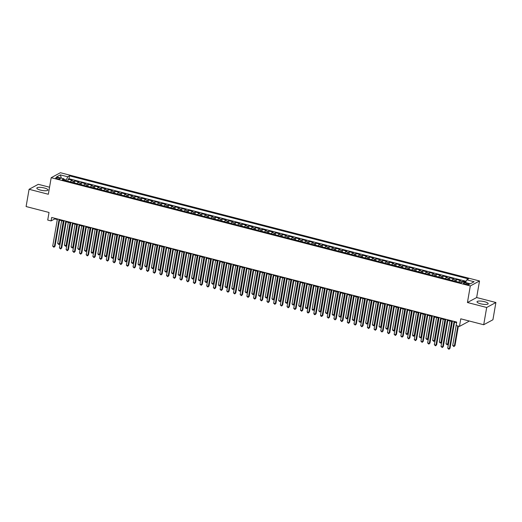 <?xml version="1.0" encoding="UTF-8"?>
<svg xmlns="http://www.w3.org/2000/svg" width="522" height="522" viewBox="0 0 522 522"><rect width="100%" height="100%" fill="white"/><g stroke="black" fill="none" stroke-linecap="round" stroke-linejoin="round"><path stroke-width="0.78" d="M40.448 190.099A5.651 1.435 9.8 0 0 47.959 190.008A5.651 1.435 9.8 0 0 44.331 187.998A5.651 1.435 9.8 0 0 36.827 188.09A5.651 1.435 9.8 0 0 40.448 190.099M480.651 303.797A5.651 1.435 9.8 0 0 488.155 303.713A5.651 1.435 9.8 0 0 484.533 301.696A5.651 1.435 9.8 0 0 477.023 301.788A5.651 1.435 9.8 0 0 480.651 303.797M57.172 178.739A2.316 0.587 9.8 0 0 60.252 178.707A2.316 0.587 9.8 0 0 58.764 177.878A2.316 0.587 9.8 0 0 55.684 177.917A2.316 0.587 9.8 0 0 57.172 178.739M49.544 187.222L38.295 184.312L29.082 189.29L26.1 206.542L49.029 212.467L47.717 220.062L51.065 220.923L54.803 218.907L57.309 219.553M479.516 280.973L60.402 172.717L51.189 177.695L470.302 285.945L479.516 280.973L476.651 297.54L467.438 302.512L486.687 307.484L495.9 302.506L476.651 297.54M495.9 302.506L492.918 319.764L483.705 324.743L460.776 318.818L459.464 326.413L468.678 321.435L468.776 320.88M486.687 307.484L483.705 324.743M465.833 281.906L463.151 281.214L463.027 281.9M458.727 282.18A2.897 0.861 -75.5 0 1 459.562 281.012L460.469 280.523L456.45 279.485L456.104 281.502M452.032 280.451A2.897 0.861 104.5 0 1 452.868 279.283L453.775 278.794L449.755 277.756L449.409 279.772M445.338 278.722A2.897 0.861 104.5 0 1 446.173 277.554L447.08 277.065L443.061 276.027L442.715 278.043M438.643 276.993A2.897 0.861 104.5 0 1 439.478 275.825L440.385 275.335L436.366 274.298L436.02 276.314M431.948 275.264A2.897 0.861 104.5 0 1 432.784 274.096L433.691 273.606L429.671 272.569L429.325 274.585M425.254 273.535A2.897 0.861 104.5 0 1 426.082 272.367L426.996 271.877L422.977 270.84L422.631 272.856L425.189 273.515M418.553 271.805A2.897 0.861 104.5 0 1 419.388 270.637L420.301 270.148L416.282 269.111L415.936 271.127L418.494 271.786M411.858 270.076A2.897 0.861 104.5 0 1 412.693 268.908L413.607 268.419L409.587 267.381L409.241 269.398L411.799 270.057M405.163 268.347A2.897 0.861 104.5 0 1 405.999 267.179L406.912 266.69L402.893 265.652L402.54 267.669M398.469 266.618A2.897 0.861 104.5 0 1 399.304 265.45L400.217 264.961L396.198 263.923L395.846 265.939M391.774 264.889A2.897 0.861 104.5 0 1 392.609 263.721L393.516 263.232L389.503 262.194L389.151 264.21L391.709 264.869M385.079 263.16A2.897 0.861 104.5 0 1 385.915 261.992L386.822 261.502L382.809 260.465L382.456 262.481L385.014 263.14M378.385 261.431A2.897 0.861 104.5 0 1 379.22 260.263L380.127 259.773L376.114 258.729L375.762 260.752L378.319 261.411M371.69 259.702A2.897 0.861 104.5 0 1 372.525 258.534L373.432 258.038L369.419 257L369.067 259.023M364.995 257.972A2.897 0.861 104.5 0 1 365.831 256.804L366.738 256.309L362.725 255.271L362.372 257.294L364.93 257.953M358.301 256.243A2.897 0.861 104.5 0 1 359.136 255.075L360.043 254.579L356.024 253.542L355.678 255.565L358.236 256.224M351.606 254.514A2.897 0.861 104.5 0 1 352.441 253.346L353.348 252.85L349.329 251.813L348.983 253.836L351.541 254.495M344.911 252.785A2.897 0.861 104.5 0 1 345.747 251.617L346.654 251.121L342.634 250.084L342.288 252.106L344.846 252.765M338.217 251.056A2.897 0.861 104.5 0 1 339.052 249.888L339.959 249.392L335.94 248.355L335.594 250.377M331.522 249.327A2.897 0.861 104.5 0 1 332.357 248.159L333.264 247.663L329.245 246.625L328.899 248.648L331.457 249.307M324.828 247.598A2.897 0.861 104.5 0 1 325.663 246.43L326.57 245.934L322.55 244.896L322.204 246.919L324.762 247.578M318.133 245.869A2.897 0.861 104.5 0 1 318.962 244.701L319.875 244.205L315.856 243.167L315.51 245.19L318.068 245.849M311.432 244.139A2.897 0.861 104.5 0 1 312.267 242.971L313.18 242.476L309.161 241.438L308.815 243.461L311.373 244.12M304.737 242.41A2.897 0.861 104.5 0 1 305.572 241.236L306.486 240.746L302.466 239.709L302.121 241.732M298.042 240.681A2.897 0.861 104.5 0 1 298.878 239.507L299.791 239.017L295.772 237.98L295.419 240.003L297.977 240.662M291.348 238.952A2.897 0.861 104.5 0 1 292.183 237.778L293.09 237.288L289.077 236.251L288.725 238.273L291.283 238.932M284.653 237.223A2.897 0.861 104.5 0 1 285.488 236.048L286.395 235.559L282.382 234.522L282.03 236.544L284.588 237.203M277.958 235.494A2.897 0.861 104.5 0 1 278.794 234.319L279.701 233.83L275.688 232.792L275.335 234.815M271.264 233.758A2.897 0.861 104.5 0 1 272.099 232.59L273.006 232.101L268.993 231.063L268.641 233.086L271.199 233.745M264.569 232.029A2.897 0.861 104.5 0 1 265.404 230.861L266.311 230.372L262.298 229.334L261.946 231.357L264.504 232.016M257.875 230.3A2.897 0.861 104.5 0 1 258.71 229.132L259.617 228.643L255.604 227.605L255.251 229.628L257.809 230.287M251.18 228.571A2.897 0.861 104.5 0 1 252.015 227.403L252.922 226.913L248.903 225.876L248.557 227.899L251.115 228.558M244.485 226.842A2.897 0.861 104.5 0 1 245.32 225.674L246.227 225.184L242.208 224.147L241.862 226.17M237.791 225.112A2.897 0.861 104.5 0 1 238.626 223.945L239.533 223.455L235.513 222.418L235.168 224.44L237.725 225.099M231.096 223.383A2.897 0.861 104.5 0 1 231.931 222.215L232.838 221.726L228.819 220.689L228.473 222.711L231.031 223.37M224.401 221.654A2.897 0.861 104.5 0 1 225.236 220.486L226.143 219.997L222.124 218.959L221.778 220.982L224.336 221.641M217.707 219.925A2.897 0.861 104.5 0 1 218.542 218.757L219.449 218.268L215.429 217.23L215.084 219.247L217.641 219.912M211.012 218.196A2.897 0.861 104.5 0 1 211.841 217.028L212.754 216.539L208.735 215.501L208.389 217.517M204.311 216.467A2.897 0.861 104.5 0 1 205.146 215.299L206.059 214.81L202.04 213.772L201.694 215.788L204.252 216.454M197.616 214.738A2.897 0.861 104.5 0 1 198.451 213.57L199.365 213.08L195.345 212.043L195 214.059L197.557 214.725M190.922 213.009A2.897 0.861 104.5 0 1 191.757 211.841L192.67 211.351L188.651 210.314L188.298 212.33L190.856 212.996M184.227 211.279A2.897 0.861 104.5 0 1 185.062 210.112L185.969 209.622L181.956 208.585L181.604 210.601M177.532 209.55A2.897 0.861 104.5 0 1 178.367 208.382L179.274 207.893L175.262 206.856L174.909 208.872L177.467 209.537M170.838 207.821A2.897 0.861 104.5 0 1 171.673 206.653L172.58 206.164L168.567 205.126L168.214 207.143L170.772 207.808M164.143 206.092A2.897 0.861 104.5 0 1 164.978 204.924L165.885 204.435L161.872 203.397L161.52 205.414L164.078 206.079M157.448 204.363A2.897 0.861 104.5 0 1 158.283 203.195L159.19 202.706L155.178 201.668L154.825 203.684L157.383 204.35M150.754 202.634A2.897 0.861 104.5 0 1 151.589 201.466L152.496 200.977L148.483 199.939L148.131 201.955M144.059 200.905A2.897 0.861 104.5 0 1 144.894 199.737L145.801 199.247L141.782 198.21L141.436 200.226L143.994 200.885M137.364 199.176A2.897 0.861 104.5 0 1 138.2 198.008L139.106 197.518L135.087 196.481L134.741 198.497L137.299 199.156M130.67 197.447A2.897 0.861 104.5 0 1 131.505 196.279L132.412 195.789L128.392 194.752L128.047 196.768L130.604 197.427M123.975 195.717A2.897 0.861 104.5 0 1 124.81 194.549L125.717 194.06L121.698 193.023L121.352 195.039L123.91 195.698M117.28 193.988A2.897 0.861 104.5 0 1 118.116 192.82L119.023 192.331L115.003 191.293L114.657 193.31M110.586 192.259A2.897 0.861 104.5 0 1 111.421 191.091L112.328 190.602L108.308 189.564L107.963 191.581L110.52 192.24M103.891 190.53A2.897 0.861 104.5 0 1 104.72 189.362L105.633 188.873L101.614 187.835L101.268 189.851L103.826 190.51M97.19 188.801A2.897 0.861 104.5 0 1 98.025 187.633L98.939 187.144L94.919 186.106L94.573 188.122L97.131 188.781M90.495 187.072A2.897 0.861 104.5 0 1 91.33 185.904L92.244 185.414L88.225 184.377L87.872 186.393M83.801 185.343A2.897 0.861 104.5 0 1 84.636 184.175L85.549 183.685L81.53 182.641L81.178 184.664M77.106 183.613A2.897 0.861 104.5 0 1 77.941 182.446L78.848 181.95L74.835 180.912L74.483 182.935L77.041 183.594M459.464 326.413L456.117 325.545L456.711 322.094L51.665 217.472L51.065 220.923M467.875 283.57L466.4 283.192A2.245 0.568 9.8 0 0 463.419 283.224A2.245 0.568 9.8 0 0 464.854 284.02L466.329 284.405A2.245 0.568 9.8 0 0 469.311 284.366A2.245 0.568 9.8 0 0 467.875 283.57L467.686 284.64M64.291 180.305L63.945 178.824L62.203 179.764L461.233 282.826L462.975 281.887L470.335 283.792L474.12 281.743L466.759 279.844L468.502 278.898L69.472 175.836L67.73 176.775L66.261 180.077L64.108 179.522M63.945 178.824L56.585 176.919L60.369 174.877L67.73 176.775M461.494 282.689A2.897 0.861 -75.5 0 1 462.238 281.704L463.151 281.214M466.1 281.312L68.976 178.733L68.141 179.183L67.788 181.206L70.346 181.865M70.411 181.884A2.897 0.861 104.5 0 1 71.246 180.716L72.153 180.22L68.141 179.183M73.093 182.576A2.897 0.861 -75.5 0 1 73.928 181.408L74.835 180.912M79.788 184.305A2.897 0.861 -75.5 0 1 80.623 183.137L81.53 182.641M86.482 186.034A2.897 0.861 -75.5 0 1 87.318 184.866L88.225 184.377M93.177 187.763A2.897 0.861 -75.5 0 1 94.012 186.595L94.919 186.106M99.872 189.493A2.897 0.861 -75.5 0 1 100.707 188.325L101.614 187.835M106.566 191.222A2.897 0.861 -75.5 0 1 107.401 190.054L108.308 189.564M113.261 192.951A2.897 0.861 -75.5 0 1 114.096 191.783L115.003 191.293M119.956 194.68A2.897 0.861 -75.5 0 1 120.791 193.512L121.698 193.023M126.65 196.409A2.897 0.861 -75.5 0 1 127.485 195.241L128.392 194.752M133.345 198.138A2.897 0.861 -75.5 0 1 134.18 196.97L135.087 196.481M140.04 199.867A2.897 0.861 -75.5 0 1 140.875 198.699L141.782 198.21M146.734 201.596A2.897 0.861 -75.5 0 1 147.569 200.428L148.483 199.939M153.429 203.326A2.897 0.861 -75.5 0 1 154.264 202.158L155.178 201.668M160.124 205.055A2.897 0.861 -75.5 0 1 160.959 203.887L161.872 203.397M166.825 206.784A2.897 0.861 -75.5 0 1 167.653 205.616L168.567 205.126M173.519 208.513A2.897 0.861 -75.5 0 1 174.355 207.345L175.262 206.856M180.214 210.242A2.897 0.861 -75.5 0 1 181.049 209.074L181.956 208.585M186.909 211.971A2.897 0.861 -75.5 0 1 187.744 210.803L188.651 210.314M193.603 213.7A2.897 0.861 -75.5 0 1 194.438 212.532L195.345 212.043M200.298 215.429A2.897 0.861 -75.5 0 1 201.133 214.261L202.04 213.772M206.993 217.159A2.897 0.861 -75.5 0 1 207.828 215.991L208.735 215.501M213.687 218.888A2.897 0.861 -75.5 0 1 214.522 217.72L215.429 217.23M220.382 220.617A2.897 0.861 -75.5 0 1 221.217 219.449L222.124 218.959M227.077 222.346A2.897 0.861 -75.5 0 1 227.912 221.178L228.819 220.689M233.771 224.075A2.897 0.861 -75.5 0 1 234.606 222.907L235.513 222.418M240.466 225.804A2.897 0.861 -75.5 0 1 241.301 224.636L242.208 224.147M247.16 227.533A2.897 0.861 -75.5 0 1 247.996 226.365L248.903 225.876M253.855 229.262A2.897 0.861 -75.5 0 1 254.69 228.094L255.604 227.605M260.55 230.992A2.897 0.861 -75.5 0 1 261.385 229.824L262.298 229.334M267.244 232.721A2.897 0.861 -75.5 0 1 268.08 231.553L268.993 231.063M273.946 234.45A2.897 0.861 -75.5 0 1 274.774 233.282L275.688 232.792M280.64 236.185A2.897 0.861 -75.5 0 1 281.475 235.011L282.382 234.522M287.335 237.915A2.897 0.861 -75.5 0 1 288.17 236.74L289.077 236.251M294.03 239.644A2.897 0.861 -75.5 0 1 294.865 238.469L295.772 237.98M300.724 241.373A2.897 0.861 -75.5 0 1 301.559 240.198L302.466 239.709M307.419 243.102A2.897 0.861 -75.5 0 1 308.254 241.927L309.161 241.438M314.113 244.831A2.897 0.861 -75.5 0 1 314.949 243.663L315.856 243.167M320.808 246.56A2.897 0.861 -75.5 0 1 321.643 245.392L322.55 244.896M327.503 248.289A2.897 0.861 -75.5 0 1 328.338 247.121L329.245 246.625M334.197 250.018A2.897 0.861 -75.5 0 1 335.033 248.85L335.94 248.355M340.892 251.748A2.897 0.861 -75.5 0 1 341.727 250.58L342.634 250.084M347.587 253.477A2.897 0.861 -75.5 0 1 348.422 252.309L349.329 251.813M354.281 255.206A2.897 0.861 -75.5 0 1 355.117 254.038L356.024 253.542M360.976 256.935A2.897 0.861 -75.5 0 1 361.811 255.767L362.725 255.271M367.671 258.664A2.897 0.861 -75.5 0 1 368.506 257.496L369.419 257M374.365 260.393A2.897 0.861 -75.5 0 1 375.201 259.225L376.114 258.729M381.067 262.122A2.897 0.861 -75.5 0 1 381.895 260.954L382.809 260.465M387.761 263.851A2.897 0.861 -75.5 0 1 388.596 262.683L389.503 262.194M394.456 265.581A2.897 0.861 -75.5 0 1 395.291 264.413L396.198 263.923M401.15 267.31A2.897 0.861 -75.5 0 1 401.986 266.142L402.893 265.652M407.845 269.039A2.897 0.861 -75.5 0 1 408.68 267.871L409.587 267.381M414.54 270.768A2.897 0.861 -75.5 0 1 415.375 269.6L416.282 269.111M421.234 272.497A2.897 0.861 -75.5 0 1 422.07 271.329L422.977 270.84M427.929 274.226A2.897 0.861 -75.5 0 1 428.764 273.058L429.671 272.569M434.624 275.955A2.897 0.861 -75.5 0 1 435.459 274.787L436.366 274.298M441.318 277.684A2.897 0.861 -75.5 0 1 442.154 276.516L443.061 276.027M448.013 279.414A2.897 0.861 -75.5 0 1 448.848 278.246L449.755 277.756M454.708 281.143A2.897 0.861 -75.5 0 1 455.543 279.975L456.45 279.485M467.438 302.512L470.302 285.945M29.082 189.29L48.331 194.262L51.189 177.695M59.528 220.127L64.004 221.282M66.222 221.857L70.698 223.011M72.917 223.586L77.393 224.741M79.612 225.315L84.094 226.47M86.306 227.044L90.789 228.199M93.001 228.773L97.483 229.934M99.695 230.502L104.178 231.664M106.39 232.231L110.873 233.393M113.085 233.96L117.567 235.122M119.779 235.69L124.262 236.851M126.474 237.419L130.957 238.58M133.169 239.148L137.651 240.309M139.863 240.877L144.346 242.038M146.558 242.606L151.041 243.767M153.253 244.335L157.735 245.497M159.954 246.064L164.43 247.226M166.648 247.793L171.125 248.955M173.343 249.523L177.819 250.684M180.038 251.252L184.514 252.413M186.732 252.981L191.215 254.142M193.427 254.71L197.91 255.871M200.122 256.439L204.604 257.6M206.816 258.175L211.299 259.33M213.511 259.904L217.994 261.059M220.206 261.633L224.688 262.788M226.9 263.362L231.383 264.517M233.595 265.091L238.078 266.246M240.29 266.82L244.772 267.975M246.984 268.549L251.467 269.704M253.679 270.279L258.162 271.433M260.374 272.008L264.856 273.163M267.075 273.737L271.551 274.892M273.769 275.466L278.246 276.621M280.464 277.195L284.94 278.35M287.159 278.924L291.635 280.079M293.853 280.653L298.336 281.808M300.548 282.382L305.031 283.537M307.243 284.112L311.725 285.266M313.937 285.841L318.42 286.996M320.632 287.57L325.115 288.725M327.327 289.299L331.809 290.454M334.021 291.028L338.504 292.183M340.716 292.757L345.199 293.912M347.411 294.486L351.893 295.641M354.105 296.215L358.588 297.37M360.8 297.945L365.283 299.099M367.495 299.674L371.977 300.829M374.196 301.403L378.672 302.558M380.89 303.132L385.366 304.287M387.585 304.861L392.061 306.022M394.28 306.59L398.756 307.752M400.974 308.319L405.457 309.481M407.669 310.048L412.152 311.21M414.364 311.778L418.846 312.939M421.058 313.507L425.541 314.668M427.753 315.236L432.236 316.397M434.448 316.965L438.93 318.126M441.142 318.694L445.625 319.855M447.837 320.423L452.32 321.585M454.531 322.152L456.613 322.694M66.137 180.782L66.261 180.077M54.901 218.313L54.803 218.907M465.546 282.552L466.759 279.844M68.976 178.733L69.472 175.836M60.369 174.877L61.355 178.152M454.094 321.415L449.396 348.618L447.726 348.181L452.424 320.984M454.636 321.559L450.023 348.278L448.927 349.283L447.726 348.181M450.023 348.278L448.927 349.283M456.15 325.552L452.704 345.492L454.375 345.923L455.001 345.59L458.362 326.126M455.001 345.59L453.905 346.595L454.375 345.923L457.82 325.989M453.905 346.595L452.704 345.492M447.4 319.686L442.702 346.889L441.031 346.451L445.729 319.255M447.941 319.829L443.328 346.549L442.232 347.554L441.031 346.451M443.328 346.549L442.232 347.554M440.705 317.957L436.007 345.159L434.337 344.722L439.035 317.526M441.247 318.1L436.633 344.82L435.537 345.825L434.337 344.722M436.633 344.82L435.537 345.825M434.01 316.228L429.312 343.43L427.642 342.993L432.34 315.797M434.552 316.371L429.939 343.091L428.843 344.096L427.642 342.993M429.939 343.091L428.843 344.096M427.316 314.498L422.618 341.701L420.947 341.264L425.645 314.068M427.857 314.642L423.238 341.362L422.148 342.367L420.947 341.264M423.238 341.362L422.148 342.367M458.662 282.167L456.111 281.508M449.944 320.971L446.01 343.763L447.68 344.194L448.307 343.861L452.163 321.539M448.307 343.861L447.21 344.866L447.68 344.194L451.621 321.402M447.21 344.866L446.01 343.763M451.967 280.438L449.416 279.779M443.25 319.242L439.315 342.034L440.986 342.465L441.612 342.132L445.468 319.81M441.612 342.132L440.516 343.137L440.986 342.465L444.927 319.673M440.516 343.137L439.315 342.034M445.273 278.709L442.721 278.05M436.555 317.513L432.621 340.305L434.291 340.736L434.917 340.403L438.767 318.081M434.917 340.403L433.821 341.408L434.291 340.736L438.232 317.944M433.821 341.408L432.621 340.305M438.578 276.98L436.027 276.321M429.86 315.784L425.926 338.576L427.596 339.006L428.223 338.674L432.072 316.352M428.223 338.674L427.127 339.678L427.596 339.006L431.537 316.215M427.127 339.678L425.926 338.576M420.621 312.769L415.923 339.966L414.253 339.535L418.944 312.339M421.163 312.913L416.543 339.633L415.453 340.638L414.253 339.535M416.543 339.633L415.453 340.638M431.883 275.244L429.332 274.592M423.166 314.055L419.231 336.847L420.902 337.277L421.528 336.944L425.378 314.622M421.528 336.944L420.432 337.949L420.902 337.277L424.843 314.485M420.432 337.949L419.231 336.847M413.926 311.04L409.228 338.236L407.551 337.806L412.249 310.61M414.468 311.184L409.848 337.904L408.759 338.908L407.551 337.806M409.848 337.904L408.759 338.908M407.232 309.311L402.534 336.507L400.857 336.077L405.555 308.88M407.773 309.455L403.154 336.175L402.064 337.179L400.857 336.077M403.154 336.175L402.064 337.179M400.537 307.582L395.839 334.778L394.162 334.348L398.86 307.151M401.079 307.726L396.459 334.445L395.369 335.45L394.162 334.348M396.459 334.445L395.369 335.45M393.842 305.853L389.144 333.049L387.468 332.618L392.166 305.422M394.384 305.996L389.764 332.716L388.675 333.721L387.468 332.618M389.764 332.716L388.675 333.721M387.148 304.124L382.45 331.32L380.773 330.889L385.471 303.693M387.683 304.267L383.07 330.987L381.98 331.992L380.773 330.889M383.07 330.987L381.98 331.992M416.471 312.326L412.537 335.117L414.207 335.548L414.827 335.215L418.683 312.893M414.827 335.215L413.737 336.214L414.207 335.548L418.142 312.756M413.737 336.214L413.065 336.044L412.537 335.117M409.777 310.597L405.842 333.388L407.512 333.819L408.132 333.486L411.988 311.164M408.132 333.486L407.043 334.485L407.512 333.819L411.447 311.027M407.043 334.485L406.37 334.315L405.842 333.388M403.082 308.867L399.141 331.659L400.818 332.09L401.438 331.757L405.294 309.435M401.438 331.757L400.348 332.755L400.818 332.09L404.752 309.298M400.348 332.755L399.141 331.659M405.098 268.328L402.553 267.669M396.387 307.138L392.446 329.93L394.123 330.361L394.743 330.028L398.599 307.706M394.743 330.028L393.653 331.026L394.123 330.361L398.058 307.569M393.653 331.026L392.446 329.93M398.403 266.598L395.859 265.939M389.693 305.409L385.751 328.201L387.428 328.632L388.048 328.299L391.905 305.977M388.048 328.299L386.959 329.297L387.428 328.632L391.363 305.84M386.959 329.297L385.751 328.201M380.453 302.395L375.755 329.591L374.078 329.16L378.776 301.964M380.988 302.538L376.375 329.258L375.285 330.263L374.078 329.16M376.375 329.258L375.285 330.263M382.998 303.68L379.057 326.472L380.734 326.902L381.354 326.57L385.21 304.248M381.354 326.57L380.264 327.568L380.734 326.902L384.668 304.111M380.264 327.568L379.057 326.472M373.759 300.665L369.061 327.862L367.384 327.431L372.082 300.235M374.294 300.809L369.68 327.529L368.584 328.534L367.384 327.431M369.68 327.529L368.584 328.534M376.303 301.951L372.362 324.743L374.039 325.173L374.659 324.841L378.515 302.519M374.659 324.841L373.569 325.839L374.039 325.173L377.974 302.382M373.569 325.839L372.362 324.743M367.057 298.936L362.366 326.133L360.689 325.702L365.387 298.506M367.599 299.08L362.986 325.8L361.89 326.805L360.689 325.702M362.986 325.8L361.89 326.805M369.609 300.222L365.668 323.014L367.344 323.444L367.964 323.111L371.821 300.789M367.964 323.111L366.875 324.11L367.344 323.444L371.279 300.652M366.875 324.11L365.668 323.014M360.363 297.207L355.665 324.403L353.994 323.973L358.692 296.777M360.904 297.351L356.291 324.071L355.195 325.069L353.994 323.973M356.291 324.071L355.195 325.069M371.625 259.682L369.074 259.023M362.907 298.486L358.973 321.284L360.65 321.715L361.27 321.382L365.126 299.06M361.27 321.382L360.173 322.381L360.65 321.715L364.584 298.923M360.173 322.381L358.973 321.284M353.668 295.478L348.97 322.674L347.3 322.244L351.998 295.047M354.21 295.622L349.596 322.342L348.5 323.34L347.3 322.244M349.596 322.342L348.5 323.34M356.213 296.757L352.278 319.555L353.955 319.986L354.575 319.653L358.431 297.331M354.575 319.653L353.479 320.652L353.955 319.986L357.89 297.194M353.479 320.652L352.278 319.555M346.973 293.749L342.275 320.945L340.605 320.515L345.303 293.318M347.515 293.893L342.902 320.612L341.806 321.611L340.605 320.515M342.902 320.612L341.806 321.611M349.518 295.028L345.584 317.826L347.254 318.257L347.88 317.924L351.737 295.602M347.88 317.924L346.784 318.922L347.254 318.257L351.195 295.465M346.784 318.922L345.584 317.826M340.279 292.02L335.581 319.216L333.91 318.785L338.608 291.589M340.82 292.157L336.207 318.883L335.111 319.882L333.91 318.785M336.207 318.883L335.111 319.882M333.584 290.291L328.886 317.487L327.216 317.056L331.914 289.86M334.126 290.428L329.512 317.154L328.416 318.152L327.216 317.056M329.512 317.154L328.416 318.152M326.889 288.562L322.191 315.758L320.521 315.327L325.219 288.131M327.431 288.699L322.818 315.425L321.722 316.423L321.05 316.254L320.521 315.327M322.818 315.425L321.722 316.423M320.195 286.832L315.497 314.029L313.826 313.598L318.524 286.402M320.736 286.969L316.117 313.696L315.027 314.694L314.355 314.525L313.826 313.598M316.117 313.696L315.027 314.694M313.5 285.103L308.802 312.3L307.132 311.869L311.823 284.673M314.042 285.24L309.422 311.967L308.332 312.965L307.66 312.795L307.132 311.869M309.422 311.967L308.332 312.965M306.805 283.374L302.107 310.57L300.431 310.14L305.129 282.944M307.347 283.511L302.727 310.238L301.638 311.236L300.431 310.14M302.727 310.238L301.638 311.236M300.111 281.645L295.413 308.841L293.736 308.411L298.434 281.214M300.652 281.782L296.033 308.509L294.943 309.507L293.736 308.411M296.033 308.509L294.943 309.507M293.416 279.916L288.718 307.112L287.041 306.682L291.739 279.485M293.958 280.053L289.338 306.779L288.248 307.778L287.041 306.682M289.338 306.779L288.248 307.778M286.722 278.187L282.024 305.383L280.347 304.952L285.045 277.756M287.263 278.324L282.643 305.05L281.554 306.049L280.347 304.952M282.643 305.05L281.554 306.049M280.027 276.458L275.329 303.654L273.652 303.223L278.35 276.027M280.562 276.595L275.949 303.315L274.859 304.319L273.652 303.223M275.949 303.315L274.859 304.319M273.332 274.729L268.634 301.925L266.957 301.494L271.655 274.298M273.867 274.866L269.254 301.585L268.164 302.59L266.957 301.494M269.254 301.585L268.164 302.59M266.638 272.999L261.94 300.196L260.263 299.765L264.961 272.569M267.173 273.137L262.559 299.856L261.463 300.861L260.263 299.765M262.559 299.856L261.463 300.861M259.936 271.27L255.245 298.467L253.568 298.036L258.266 270.84M260.478 271.407L255.865 298.127L254.769 299.132L253.568 298.036M255.865 298.127L254.769 299.132M253.242 269.541L248.544 296.737L246.873 296.307L251.571 269.111M253.783 269.678L249.17 296.398L248.074 297.403L246.873 296.307M249.17 296.398L248.074 297.403M246.547 267.812L241.849 295.008L240.179 294.578L244.877 267.381M247.089 267.949L242.476 294.669L241.379 295.674L240.179 294.578M242.476 294.669L241.379 295.674M239.852 266.083L235.154 293.279L233.484 292.849L238.182 265.652M240.394 266.22L235.781 292.94L234.685 293.945L233.484 292.849M235.781 292.94L234.685 293.945M233.158 264.354L228.46 291.55L226.789 291.119L231.487 263.917M233.699 264.491L229.086 291.211L227.99 292.216L226.789 291.119M229.086 291.211L227.99 292.216M226.463 262.625L221.765 289.821L220.095 289.39L224.793 262.188M227.005 262.762L222.392 289.482L221.295 290.486L220.095 289.39M222.392 289.482L221.295 290.486M342.823 293.299L338.889 316.097L340.559 316.528L341.186 316.195L345.042 293.873M341.186 316.195L340.09 317.193L340.559 316.528L344.5 293.736M340.09 317.193L338.889 316.097M336.129 291.57L332.194 314.368L333.865 314.799L334.491 314.466L338.347 292.144M334.491 314.466L333.395 315.464L333.865 314.799L337.806 292.007M333.395 315.464L332.194 314.368M338.152 251.036L335.6 250.377M329.434 289.84L325.5 312.639L327.17 313.07L327.796 312.73L331.646 290.415M327.796 312.73L326.7 313.735L327.17 313.07L331.111 290.278M326.7 313.735L325.5 312.639M322.74 288.111L318.805 310.91L320.475 311.34L321.102 311.001L324.952 288.686M321.102 311.001L320.006 312.006L320.475 311.34L324.416 288.549M320.006 312.006L318.805 310.91M316.045 286.382L312.11 309.181L313.781 309.611L314.407 309.272L318.257 286.956M314.407 309.272L313.311 310.277L313.781 309.611L317.722 286.819M313.311 310.277L312.639 310.107L312.11 309.181M309.35 284.653L305.416 307.451L307.086 307.882L307.706 307.543L311.562 285.227M307.706 307.543L306.616 308.548L307.086 307.882L311.021 285.09M306.616 308.548L305.944 308.378L305.416 307.451M302.656 282.924L298.714 305.722L300.391 306.153L301.011 305.814L304.868 283.498M301.011 305.814L299.922 306.819L300.391 306.153L304.326 283.361M299.922 306.819L298.714 305.722M304.678 242.391L302.127 241.732M295.961 281.195L292.02 303.993L293.697 304.424L294.317 304.085L298.173 281.769M294.317 304.085L293.227 305.089L293.697 304.424L297.631 281.632M293.227 305.089L292.02 303.993M289.266 279.466L285.325 302.264L287.002 302.695L287.622 302.355L291.478 280.04M287.622 302.355L286.532 303.36L287.002 302.695L290.937 279.896M286.532 303.36L285.325 302.264M282.572 277.737L278.631 300.535L280.307 300.966L280.927 300.626L284.784 278.311M280.927 300.626L279.838 301.631L280.307 300.966L284.242 278.167M279.838 301.631L278.631 300.535M275.877 276.007L271.936 298.806L273.613 299.236L274.233 298.897L278.089 276.582M274.233 298.897L273.143 299.902L273.613 299.236L277.547 276.438M273.143 299.902L271.936 298.806M277.893 235.474L275.342 234.815M269.182 274.278L265.241 297.077L266.918 297.507L267.538 297.168L271.394 274.853M267.538 297.168L266.448 298.173L266.918 297.507L270.853 274.709M266.448 298.173L265.241 297.077M262.488 272.549L258.547 295.348L260.224 295.778L260.843 295.439L264.7 273.123M260.843 295.439L259.754 296.444L260.224 295.778L264.158 272.98M259.754 296.444L258.547 295.348M255.787 270.82L251.852 293.618L253.529 294.049L254.149 293.71L258.005 271.394M254.149 293.71L253.053 294.715L253.529 294.049L257.463 271.251M253.053 294.715L251.852 293.618M249.092 269.091L245.157 291.883L246.834 292.32L247.454 291.981L251.31 269.665M247.454 291.981L246.358 292.986L246.834 292.32L250.769 269.522M246.358 292.986L245.157 291.883M242.397 267.362L238.463 290.154L240.133 290.591L240.759 290.252L244.616 267.936M240.759 290.252L239.663 291.256L240.133 290.591L244.074 267.793M239.663 291.256L238.463 290.154M244.42 226.829L241.869 226.17M235.703 265.633L231.768 288.425L233.438 288.862L234.065 288.522L237.921 266.207M234.065 288.522L232.969 289.527L233.438 288.862L237.38 266.063M232.969 289.527L231.768 288.425M229.008 263.904L225.073 286.695L226.744 287.133L227.37 286.793L231.226 264.478M227.37 286.793L226.274 287.798L226.744 287.133L230.685 264.334M226.274 287.798L225.073 286.695M219.769 260.896L215.071 288.092L213.4 287.661L218.098 260.458M220.31 261.033L215.697 287.752L214.601 288.757L213.4 287.661M215.697 287.752L214.601 288.757M213.074 259.166L208.376 286.363L206.705 285.932L211.403 258.729M213.615 259.303L208.996 286.023L207.906 287.028L206.705 285.932M208.996 286.023L207.906 287.028M206.379 257.437L201.681 284.634L200.004 284.203L204.702 257M206.921 257.574L202.301 284.294L201.211 285.299L200.004 284.203M202.301 284.294L201.211 285.299M199.685 255.708L194.987 282.904L193.31 282.467L198.008 255.271M200.226 255.845L195.606 282.565L194.517 283.57L193.31 282.467M195.606 282.565L194.517 283.57M192.99 253.979L188.292 281.175L186.615 280.738L191.313 253.542M193.531 254.116L188.912 280.836L187.822 281.841L186.615 280.738M188.912 280.836L187.822 281.841M186.295 252.25L181.597 279.446L179.92 279.009L184.618 251.813M186.837 252.387L182.217 279.107L181.127 280.112L179.92 279.009M182.217 279.107L181.127 280.112M179.601 250.521L174.903 277.717L173.226 277.28L177.924 250.084M180.142 250.658L175.522 277.378L174.433 278.383L173.226 277.28M175.522 277.378L174.433 278.383M172.906 248.792L168.208 275.988L166.531 275.551L171.229 248.355M173.441 248.929L168.828 275.649L167.738 276.653L166.531 275.551M168.828 275.649L167.738 276.653M166.211 247.063L161.513 274.259L159.836 273.822L164.534 246.625M166.746 247.2L162.133 273.919L161.044 274.924L159.836 273.822M162.133 273.919L161.044 274.924M159.517 245.327L154.819 272.53L153.142 272.092L157.84 244.896M160.052 245.47L155.439 272.19L154.342 273.195L153.142 272.092M155.439 272.19L154.342 273.195M222.313 262.175L218.379 284.966L220.049 285.403L220.675 285.064L224.525 262.749M220.675 285.064L219.579 286.069L220.049 285.403L223.99 262.605M219.579 286.069L218.379 284.966M215.619 260.445L211.684 283.237L213.354 283.674L213.981 283.335L217.831 261.02M213.981 283.335L212.885 284.34L213.354 283.674L217.296 260.876M212.885 284.34L211.684 283.237M208.924 258.716L204.989 281.508L206.66 281.945L207.286 281.606L211.136 259.29M207.286 281.606L206.19 282.611L206.66 281.945L210.601 259.147M206.19 282.611L204.989 281.508M210.947 218.183L208.395 217.524M202.229 256.987L198.295 279.779L199.965 280.216L200.585 279.877L204.441 257.561M200.585 279.877L199.495 280.882L199.965 280.216L203.9 257.418M199.495 280.882L198.295 279.779M195.535 255.258L191.594 278.05L193.27 278.487L193.89 278.148L197.747 255.832M193.89 278.148L192.801 279.153L193.27 278.487L197.205 255.689M192.801 279.153L191.594 278.05M188.84 253.529L184.899 276.321L186.576 276.758L187.196 276.419L191.052 254.103M187.196 276.419L186.106 277.423L186.576 276.758L190.51 253.96M186.106 277.423L184.899 276.321M182.145 251.8L178.204 274.592L179.881 275.029L180.501 274.689L184.357 252.374M180.501 274.689L179.411 275.694L179.881 275.029L183.816 252.23M179.411 275.694L178.204 274.592M184.162 211.266L181.61 210.607M175.451 250.071L171.51 272.862L173.187 273.293L173.806 272.96L177.663 250.638M173.806 272.96L172.717 273.965L173.187 273.293L177.121 250.501M172.717 273.965L171.51 272.862M168.756 248.341L164.815 271.133L166.492 271.564L167.112 271.231L170.968 248.909M167.112 271.231L166.022 272.236L166.492 271.564L170.426 248.772M166.022 272.236L164.815 271.133M162.061 246.612L158.12 269.404L159.797 269.835L160.417 269.502L164.273 247.18M160.417 269.502L159.327 270.507L159.797 269.835L163.732 247.043M159.327 270.507L158.12 269.404M152.815 243.598L148.124 270.801L146.447 270.363L151.145 243.167M153.357 243.741L148.744 270.461L147.648 271.466L146.447 270.363M148.744 270.461L147.648 271.466M155.367 244.883L151.426 267.675L153.103 268.106L153.722 267.773L157.579 245.451M153.722 267.773L152.633 268.778L153.103 268.106L157.037 245.314M152.633 268.778L151.426 267.675M146.121 241.869L141.423 269.071L139.752 268.634L144.45 241.438M146.662 242.012L142.049 268.732L140.953 269.737L139.752 268.634M142.049 268.732L140.953 269.737M139.426 240.14L134.728 267.342L133.058 266.905L137.756 239.709M139.968 240.283L135.355 267.003L134.258 268.008L133.058 266.905M135.355 267.003L134.258 268.008M132.732 238.41L128.034 265.613L126.363 265.176L131.061 237.98M133.273 238.554L128.66 265.274L127.564 266.279L126.363 265.176M128.66 265.274L127.564 266.279M126.037 236.681L121.339 263.878L119.668 263.447L124.366 236.251M126.578 236.825L121.965 263.545L120.869 264.55L119.668 263.447M121.965 263.545L120.869 264.55M119.342 234.952L114.644 262.148L112.974 261.718L117.672 234.522M119.884 235.096L115.271 261.816L114.174 262.82L112.974 261.718M115.271 261.816L114.174 262.82M112.648 233.223L107.95 260.419L106.279 259.989L110.977 232.792M113.189 233.367L108.576 260.087L107.48 261.091L106.279 259.989M108.576 260.087L107.48 261.091M105.953 231.494L101.255 258.69L99.585 258.26L104.283 231.063M106.495 231.637L101.875 258.357L100.785 259.362L99.585 258.26M101.875 258.357L100.785 259.362M99.258 229.765L94.56 256.961L92.883 256.53L97.581 229.334M99.8 229.908L95.18 256.628L94.09 257.633L92.883 256.53M95.18 256.628L94.09 257.633M92.564 228.036L87.866 255.232L86.189 254.801L90.887 227.605M93.105 228.179L88.486 254.899L87.396 255.904L86.189 254.801M88.486 254.899L87.396 255.904M85.869 226.307L81.171 253.503L79.494 253.072L84.192 225.876M86.411 226.45L81.791 253.17L80.701 254.175L79.494 253.072M81.791 253.17L80.701 254.175M148.666 243.154L144.731 265.946L146.408 266.377L147.028 266.044L150.884 243.722M147.028 266.044L145.932 267.049L146.408 266.377L150.343 243.585M145.932 267.049L144.731 265.946M150.688 202.621L148.137 201.962M141.971 241.425L138.036 264.217L139.707 264.647L140.333 264.315L144.189 241.993M140.333 264.315L139.237 265.32L139.707 264.647L143.648 241.856M139.237 265.32L138.036 264.217M135.276 239.696L131.342 262.488L133.012 262.918L133.639 262.586L137.495 240.264M133.639 262.586L132.542 263.59L133.012 262.918L136.953 240.127M132.542 263.59L131.342 262.488M128.582 237.967L124.647 260.759L126.317 261.189L126.944 260.856L130.8 238.534M126.944 260.856L125.848 261.861L126.317 261.189L130.259 238.397M125.848 261.861L124.647 260.759M121.887 236.238L117.952 259.029L119.623 259.46L120.249 259.127L124.105 236.805M120.249 259.127L119.153 260.126L119.623 259.46L123.564 236.668M119.153 260.126L117.952 259.029M115.192 234.508L111.258 257.3L112.928 257.731L113.555 257.398L117.404 235.076M113.555 257.398L112.458 258.397L112.928 257.731L116.869 234.939M112.458 258.397L111.258 257.3M117.215 193.969L114.664 193.31M108.498 232.779L104.563 255.571L106.234 256.002L106.86 255.669L110.71 233.347M106.86 255.669L105.764 256.667L106.234 256.002L110.175 233.21M105.764 256.667L105.092 256.498L104.563 255.571M101.803 231.05L97.868 253.842L99.539 254.273L100.165 253.94L104.015 231.618M100.165 253.94L99.069 254.938L99.539 254.273L103.48 231.481M99.069 254.938L98.397 254.769L97.868 253.842M95.108 229.321L91.174 252.113L92.844 252.544L93.464 252.211L97.32 229.889M93.464 252.211L92.374 253.209L92.844 252.544L96.779 229.752M92.374 253.209L91.702 253.04L91.174 252.113M88.414 227.592L84.473 250.384L86.15 250.814L86.769 250.482L90.626 228.16M86.769 250.482L85.68 251.48L86.15 250.814L90.084 228.023M85.68 251.48L84.473 250.384M79.174 224.577L74.476 251.774L72.799 251.343L77.497 224.147M79.716 224.721L75.096 251.441L74.007 252.446L72.799 251.343M75.096 251.441L74.007 252.446M90.43 187.052L87.885 186.393M81.719 225.863L77.778 248.655L79.455 249.085L80.075 248.753L83.931 226.431M80.075 248.753L78.985 249.751L79.455 249.085L83.389 226.294M78.985 249.751L77.778 248.655M72.48 222.848L67.782 250.045L66.105 249.614L70.803 222.418M73.021 222.992L68.402 249.712L67.312 250.71L66.105 249.614M68.402 249.712L67.312 250.71M83.735 185.323L81.191 184.664M75.024 224.134L71.083 246.926L72.76 247.356L73.38 247.023L77.236 224.701M73.38 247.023L72.29 248.022L72.76 247.356L76.695 224.564M72.29 248.022L71.083 246.926M65.785 221.119L61.087 248.315L59.41 247.885L64.108 220.689M66.32 221.263L61.707 247.983L60.617 248.981L59.41 247.885M61.707 247.983L60.617 248.981M68.33 222.398L64.389 245.196L66.066 245.627L66.686 245.294L70.542 222.972M66.686 245.294L65.596 246.293L66.066 245.627L70 222.835M65.596 246.293L64.389 245.196M59.09 219.39L54.392 246.586L52.715 246.156L57.413 218.959M59.625 219.534L55.012 246.253L53.923 247.252L52.715 246.156M55.012 246.253L53.923 247.252M61.635 220.669L57.694 243.467L59.371 243.898L59.991 243.565L63.847 221.243M59.991 243.565L58.901 244.564L59.371 243.898L63.306 221.106M58.901 244.564L57.694 243.467M459.562 281.012L462.238 281.704M71.246 180.716L73.928 181.408M77.941 182.446L80.623 183.137M84.636 184.175L87.318 184.866M91.33 185.904L94.012 186.595M98.025 187.633L100.707 188.325M104.72 189.362L107.401 190.054M111.421 191.091L114.096 191.783M118.116 192.82L120.791 193.512M124.81 194.549L127.485 195.241M131.505 196.279L134.18 196.97M138.2 198.008L140.875 198.699M144.894 199.737L147.569 200.428M151.589 201.466L154.264 202.158M158.283 203.195L160.959 203.887M164.978 204.924L167.653 205.616M171.673 206.653L174.355 207.345M178.367 208.382L181.049 209.074M185.062 210.112L187.744 210.803M191.757 211.841L194.438 212.532M198.451 213.57L201.133 214.261M205.146 215.299L207.828 215.991M211.841 217.028L214.522 217.72M218.542 218.757L221.217 219.449M225.236 220.486L227.912 221.178M231.931 222.215L234.606 222.907M238.626 223.945L241.301 224.636M245.32 225.674L247.996 226.365M252.015 227.403L254.69 228.094M258.71 229.132L261.385 229.824M265.404 230.861L268.08 231.553M272.099 232.59L274.774 233.282M278.794 234.319L281.475 235.011M285.488 236.048L288.17 236.74M292.183 237.778L294.865 238.469M298.878 239.507L301.559 240.198M305.572 241.236L308.254 241.927M312.267 242.971L314.949 243.663M318.962 244.701L321.643 245.392M325.663 246.43L328.338 247.121M332.357 248.159L335.033 248.85M339.052 249.888L341.727 250.58M345.747 251.617L348.422 252.309M352.441 253.346L355.117 254.038M359.136 255.075L361.811 255.767M365.831 256.804L368.506 257.496M372.525 258.534L375.201 259.225M379.22 260.263L381.895 260.954M385.915 261.992L388.596 262.683M392.609 263.721L395.291 264.413M399.304 265.45L401.986 266.142M405.999 267.179L408.68 267.871M412.693 268.908L415.375 269.6M419.388 270.637L422.07 271.329M426.082 272.367L428.764 273.058M432.784 274.096L435.459 274.787M439.478 275.825L442.154 276.516M446.173 277.554L448.848 278.246M452.868 279.283L455.543 279.975M466.198 284.366L466.4 283.192"/></g></svg>
